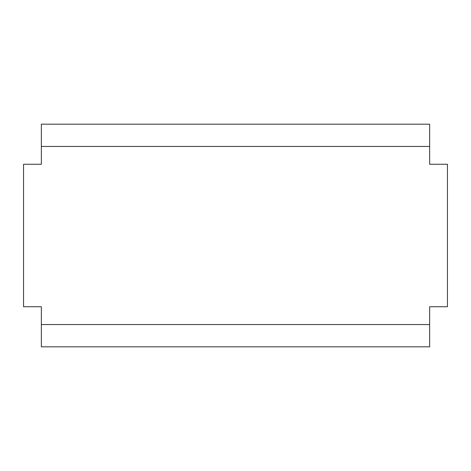 <?xml version="1.0" encoding="UTF-8"?>
<svg xmlns="http://www.w3.org/2000/svg" width="471" height="471" viewBox="0 0 471 471"><rect width="100%" height="100%" fill="white"/><g stroke="black" fill="none" stroke-linecap="round" stroke-linejoin="round"><path stroke-width="0.71" d="M41.36 346.821L429.64 346.821L429.64 324.554L41.36 324.554L41.36 346.821M41.36 324.554L41.36 306.745L23.55 306.745L23.55 164.255L41.36 164.255L41.36 146.446L429.64 146.446L429.64 164.255L447.45 164.255L447.45 306.745L429.64 306.745L429.64 324.554M429.64 146.446L429.64 124.179L41.36 124.179L41.36 146.446"/></g></svg>
